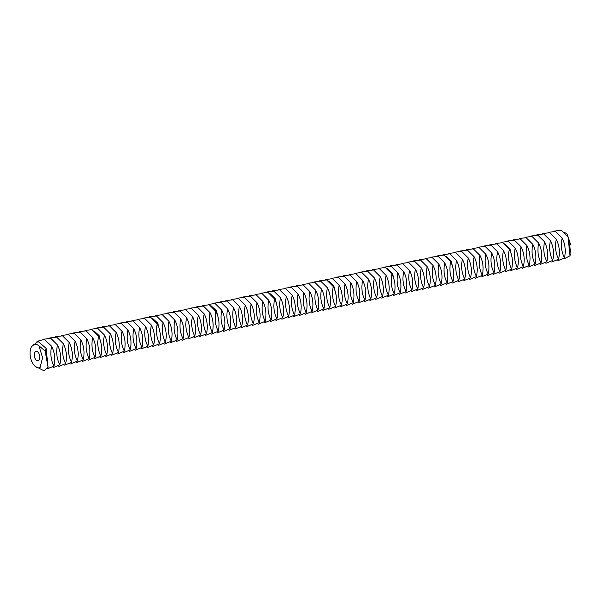 <?xml version="1.0" encoding="UTF-8"?>
<svg xmlns="http://www.w3.org/2000/svg" width="601" height="601" viewBox="0 0 601 601"><rect width="100%" height="100%" fill="white"/><g stroke="black" fill="none" stroke-linecap="round" stroke-linejoin="round"><path stroke-width="0.9" d="M37.254 360.75A4.808 2.667 -102 0 0 38.013 360.78A4.808 2.667 -102 0 0 39.628 355.529A4.808 2.667 -102 0 0 36.022 351.375A4.808 2.667 -102 0 0 34.302 355.972A4.808 2.667 -102 0 0 37.254 360.75M38.945 345.845A12.012 6.664 -102 0 0 30.816 348.242A12.012 6.664 -102 0 0 30.065 354.162A12.012 6.664 -102 0 0 34.527 365.761A12.012 6.664 -102 0 0 37.615 367.759A12.012 6.664 -102 0 0 40.049 367.677L42.588 357.618L38.945 345.845L45.143 350.939L46.127 348.355L48.08 367.301L45.143 350.939M564.632 232.459L567.089 234.014L570.77 245.02M30.816 348.242L31.357 346.739L38.096 341.443L46.127 348.355M38.727 368.045L43.956 370.794L48.08 367.301M34.715 365.949L37.84 367.97L40.049 367.677M563.986 258.911L569.966 255.808L568.013 236.862L570.95 253.216M568.013 236.862L561.342 230.206L554.445 231.085M569.966 255.808L570.717 253.877M47.126 368.909L53.955 366.054C50.882 360.059 50.101 353.448 51.603 346.214L44.271 339.31L37.029 341.421M557.668 260.804L564.489 257.949C561.424 251.954 560.643 245.343 562.145 238.101L555.474 231.453L548.57 232.332M562.145 238.101C565.21 244.096 565.992 250.715 564.489 257.949M51.603 346.214C54.676 352.209 55.457 358.82 53.955 366.054M53.001 367.669L59.822 364.815C56.749 358.82 55.968 352.209 57.471 344.966L50.8 338.318L43.903 339.197M551.801 262.044L558.622 259.189C555.557 253.201 554.768 246.583 556.278 239.348L549.607 232.692L542.703 233.571M556.278 239.348C559.343 245.343 560.124 251.954 558.622 259.189M57.471 344.966C60.543 350.961 61.325 357.58 59.822 364.815M58.868 366.422L65.689 363.575C62.617 357.58 61.835 350.961 63.338 343.727L56.667 337.071L49.77 337.95M545.933 263.291L552.755 260.436C549.682 254.441 548.901 247.822 550.403 240.588L543.732 233.939L536.836 234.811M550.403 240.588C553.476 246.583 554.257 253.201 552.755 260.436M63.338 343.727C66.41 349.722 67.192 356.333 65.689 363.575M64.735 365.183L71.557 362.328C68.484 356.333 67.703 349.722 69.205 342.487L62.534 335.831L55.638 336.71M540.066 264.53L546.887 261.675C543.815 255.68 543.034 249.069 544.536 241.835L537.865 235.179L530.968 236.058M544.536 241.835C547.609 247.83 548.39 254.441 546.887 261.675M69.205 342.487C72.278 348.475 73.059 355.093 71.557 362.328M70.602 363.943L77.424 361.088C74.359 355.093 73.57 348.475 75.08 341.24L68.409 334.592L61.505 335.463M534.199 265.77L541.02 262.922C537.948 256.928 537.166 250.309 538.669 243.074L531.998 236.418L525.101 237.297M538.669 243.074C541.741 249.069 542.523 255.68 541.02 262.922M75.08 341.24C78.145 347.235 78.926 353.854 77.424 361.088M76.47 362.696L83.291 359.841C80.226 353.846 79.445 347.235 80.947 340.001L74.276 333.345L67.372 334.224M528.324 267.017L535.153 264.162C532.08 258.167 531.299 251.556 532.802 244.314L526.13 237.665L519.234 238.544M532.802 244.314C535.874 250.309 536.655 256.928 535.153 264.162M80.947 340.001C84.012 345.996 84.794 352.607 83.291 359.841M82.337 361.456L89.158 358.602C86.093 352.607 85.312 345.996 86.814 338.754L80.143 332.105L73.247 332.977M522.457 268.256L529.278 265.402C526.213 259.414 525.432 252.796 526.934 245.561L520.263 238.905L513.367 239.784M526.934 245.561C529.999 251.556 530.788 258.167 529.278 265.402M86.814 338.754C89.88 344.749 90.668 351.367 89.158 358.602M88.204 360.209L95.033 357.362C91.961 351.367 91.179 344.749 92.682 337.514L86.011 330.858L79.114 331.737M516.59 269.503L523.411 266.649C520.346 260.654 519.564 254.035 521.067 246.801L514.396 240.152L507.492 241.024M521.067 246.801C524.132 252.796 524.913 259.414 523.411 266.649M92.682 337.514C95.754 343.509 96.536 350.12 95.033 357.362M94.079 358.97L100.9 356.115C97.828 350.12 97.046 343.509 98.549 336.275L91.878 329.618L84.981 330.497M510.722 270.743L517.544 267.888C514.479 261.893 513.69 255.282 515.2 248.048L508.529 241.392L501.625 242.271M515.2 248.048C518.265 254.043 519.046 260.654 517.544 267.888M98.549 336.275C101.622 342.262 102.403 348.88 100.9 356.115M99.946 357.73L106.768 354.875C103.695 348.88 102.914 342.262 104.416 335.027L97.745 328.379L90.849 329.25M104.416 335.027C107.489 341.022 108.27 347.641 106.768 354.875M504.855 271.99L511.676 269.135C508.611 263.14 507.822 256.522 509.325 249.287L502.654 242.639L495.757 243.51M509.325 249.287C512.398 255.282 513.179 261.893 511.676 269.135M105.814 356.483L112.635 353.628C109.562 347.633 108.781 341.022 110.284 333.788L103.612 327.132L96.716 328.011M110.284 333.788C113.356 339.783 114.137 346.394 112.635 353.628M498.988 273.23L505.809 270.375C502.737 264.38 501.955 257.769 503.458 250.534L496.787 243.878L489.89 244.757M503.458 250.534C506.53 256.522 507.312 263.14 505.809 270.375M111.681 355.244L118.502 352.389C115.437 346.394 114.648 339.783 116.158 332.541L109.487 325.892L102.583 326.764M116.158 332.541C119.223 338.536 120.005 345.154 118.502 352.389M493.12 274.469L499.942 271.614C496.869 265.627 496.088 259.008 497.59 251.774L490.919 245.118L484.023 245.997M497.59 251.774C500.663 257.769 501.444 264.38 499.942 271.614M117.548 353.997L124.369 351.142C121.304 345.154 120.516 338.536 122.026 331.301L115.354 324.645L108.45 325.524M122.026 331.301C125.091 337.296 125.872 343.907 124.369 351.142M487.246 275.716L494.075 272.862C491.002 266.867 490.221 260.248 491.723 253.013L485.052 246.365L478.156 247.236M491.723 253.013C494.796 259.008 495.577 265.627 494.075 272.862M123.415 352.757L130.237 349.902C127.172 343.907 126.39 337.296 127.893 330.062L121.222 323.406L114.318 324.285M127.893 330.062C130.958 336.049 131.747 342.668 130.237 349.902M481.378 276.956L488.2 274.101C485.135 268.106 484.353 261.495 485.856 254.261L479.185 247.604L472.288 248.483M485.856 254.261C488.921 260.256 489.71 266.867 488.2 274.101M129.283 351.517L136.104 348.663C133.039 342.668 132.258 336.049 133.76 328.815L127.089 322.166L120.192 323.037M133.76 328.815C136.825 334.81 137.614 341.428 136.104 348.663M475.511 278.203L482.333 275.348C479.267 269.353 478.486 262.735 479.989 255.5L473.318 248.852L466.421 249.723M479.989 255.5C483.054 261.495 483.843 268.114 482.333 275.348M135.15 350.27L141.979 347.416C138.906 341.421 138.125 334.81 139.627 327.575L132.956 320.919L126.06 321.798M139.627 327.575C142.7 333.57 143.481 340.181 141.979 347.416M469.644 279.442L476.465 276.588C473.4 270.593 472.619 263.982 474.121 256.747L467.45 250.091L460.546 250.97M474.121 256.747C477.186 262.735 477.968 269.353 476.465 276.588M141.025 349.031L147.846 346.176C144.773 340.181 143.992 333.563 145.495 326.328L138.823 319.679L131.927 320.551M145.495 326.328C148.567 332.323 149.349 338.941 147.846 346.176M463.777 280.682L470.598 277.827C467.533 271.84 466.744 265.221 468.254 257.987L461.583 251.331L454.679 252.21M468.254 257.987C471.319 263.982 472.101 270.593 470.598 277.827M146.892 347.784L153.713 344.929C150.641 338.941 149.859 332.323 151.362 325.088L144.691 318.432L137.794 319.311M151.362 325.088C154.434 331.083 155.216 337.694 153.713 344.929M457.909 281.929L464.731 279.074C461.658 273.079 460.877 266.468 462.379 259.226L455.708 252.578L448.812 253.449M462.379 259.226C465.452 265.221 466.233 271.84 464.731 279.074M152.759 346.544L159.581 343.689C156.508 337.694 155.727 331.083 157.229 323.849L150.558 317.193L143.662 318.072M157.229 323.849C160.302 329.836 161.083 336.455 159.581 343.689M452.042 283.169L458.863 280.314C455.791 274.319 455.01 267.708 456.512 260.473L449.841 253.817L442.945 254.696M456.512 260.473C459.585 266.468 460.366 273.079 458.863 280.314M158.626 345.305L165.448 342.45C162.383 336.455 161.594 329.836 163.104 322.602L156.433 315.953L149.529 316.825M163.104 322.602C166.169 328.597 166.95 335.208 165.448 342.45M446.175 284.416L452.996 281.561C449.924 275.566 449.142 268.947 450.645 261.713L443.974 255.064L437.077 255.936M450.645 261.713C453.717 267.708 454.499 274.326 452.996 281.561M164.494 344.057L171.315 341.203C168.25 335.208 167.469 328.597 168.971 321.362L162.3 314.706L155.396 315.585M168.971 321.362C172.036 327.357 172.818 333.968 171.315 341.203M440.3 285.655L447.129 282.801C444.056 276.806 443.275 270.195 444.778 262.96L438.106 256.304L431.21 257.183M444.778 262.96C447.85 268.947 448.631 275.566 447.129 282.801M170.361 342.818L177.182 339.963C174.117 333.968 173.336 327.35 174.838 320.115L168.167 313.467L161.271 314.338M174.838 320.115C177.904 326.11 178.692 332.729 177.182 339.963M434.433 286.895L441.254 284.048C438.189 278.053 437.408 271.434 438.91 264.2L432.239 257.544L425.343 258.422M438.91 264.2C441.975 270.195 442.764 276.806 441.254 284.048M176.228 341.571L183.057 338.716C179.984 332.729 179.203 326.11 180.706 318.876L174.035 312.219L167.138 313.098M180.706 318.876C183.778 324.871 184.56 331.482 183.057 338.716M428.566 288.142L435.387 285.287C432.322 279.292 431.541 272.681 433.043 265.439L426.372 258.791L419.468 259.662M433.043 265.439C436.108 271.434 436.889 278.053 435.387 285.287M182.103 340.331L188.924 337.477C185.852 331.482 185.07 324.871 186.573 317.628L179.902 310.98L173.005 311.859M186.573 317.628C189.646 323.623 190.427 330.242 188.924 337.477M422.698 289.381L429.52 286.527C426.455 280.532 425.666 273.921 427.176 266.686L420.505 260.03L413.601 260.909M427.176 266.686C430.241 272.681 431.022 279.292 429.52 286.527M187.97 339.084L194.792 336.237C191.719 330.242 190.938 323.623 192.44 316.389L185.769 309.733L178.873 310.612M192.44 316.389C195.513 322.384 196.294 328.995 194.792 336.237M416.831 290.629L423.652 287.774C420.58 281.779 419.798 275.16 421.301 267.926L414.63 261.277L407.733 262.149M421.301 267.926C424.374 273.921 425.155 280.539 423.652 287.774M193.838 337.845L200.659 334.99C197.586 328.995 196.805 322.384 198.307 315.149L191.636 308.493L184.74 309.372M198.307 315.149C201.38 321.144 202.161 327.755 200.659 334.99M410.964 291.868L417.785 289.013C414.713 283.018 413.931 276.407 415.434 269.173L408.763 262.517L401.866 263.396M415.434 269.173C418.506 275.16 419.288 281.779 417.785 289.013M199.705 336.605L206.526 333.75C203.461 327.755 202.672 321.137 204.182 313.902L197.511 307.254L190.607 308.125M204.182 313.902C207.247 319.897 208.029 326.516 206.526 333.75M405.097 293.108L411.918 290.26C408.845 284.265 408.064 277.647 409.566 270.412L402.895 263.756L395.999 264.635M409.566 270.412C412.639 276.407 413.42 283.018 411.918 290.26M205.572 335.358L212.393 332.503C209.328 326.516 208.547 319.897 210.05 312.663L203.378 306.007L196.474 306.886M210.05 312.663C213.115 318.658 213.896 325.269 212.393 332.503M399.222 294.355L406.051 291.5C402.978 285.505 402.197 278.894 403.699 271.652L397.028 265.003L390.132 265.882M403.699 271.652C406.772 277.647 407.553 284.265 406.051 291.5M211.439 334.118L218.261 331.264C215.196 325.269 214.414 318.658 215.917 311.416L209.246 304.767L202.349 305.646M215.917 311.416C218.982 317.411 219.771 324.029 218.261 331.264M393.355 295.594L400.176 292.74C397.111 286.745 396.329 280.134 397.832 272.899L391.161 266.243L384.264 267.122M397.832 272.899C400.897 278.894 401.686 285.505 400.176 292.74M217.307 332.871L224.128 330.024C221.063 324.029 220.282 317.411 221.784 310.176L215.113 303.52L208.216 304.399M221.784 310.176C224.849 316.171 225.638 322.782 224.128 330.024M387.487 296.841L394.309 293.987C391.243 287.992 390.462 281.373 391.965 274.139L385.294 267.49L378.397 268.362M391.965 274.139C395.03 280.134 395.819 286.752 394.309 293.987M223.174 331.632L230.003 328.777C226.93 322.782 226.149 316.171 227.651 308.937L220.98 302.28L214.084 303.159M227.651 308.937C230.724 314.932 231.505 321.543 230.003 328.777M381.62 298.081L388.441 295.226C385.376 289.231 384.595 282.62 386.097 275.386L379.426 268.73L372.522 269.609M386.097 275.386C389.163 281.381 389.944 287.992 388.441 295.226M229.049 330.392L235.87 327.537C232.797 321.543 232.016 314.924 233.519 307.689L226.847 301.041L219.951 301.912M233.519 307.689C236.591 313.684 237.372 320.303 235.87 327.537M375.753 299.321L382.574 296.473C379.509 290.478 378.72 283.86 380.23 276.625L373.559 269.969L366.655 270.848M380.23 276.625C383.295 282.62 384.077 289.231 382.574 296.473M234.916 329.145L241.737 326.29C238.665 320.295 237.883 313.684 239.386 306.45L232.715 299.794L225.818 300.673M239.386 306.45C242.458 312.445 243.24 319.056 241.737 326.29M369.885 300.568L376.707 297.713C373.634 291.718 372.853 285.107 374.355 277.865L367.684 271.216L360.788 272.095M374.355 277.865C377.428 283.86 378.209 290.478 376.707 297.713M240.783 327.906L247.604 325.051C244.532 319.056 243.751 312.445 245.253 305.203L238.582 298.554L231.685 299.433M245.253 305.203C248.326 311.198 249.107 317.816 247.604 325.051M364.018 301.807L370.84 298.952C367.767 292.965 366.986 286.346 368.488 279.112L361.817 272.456L354.921 273.335M368.488 279.112C371.561 285.107 372.342 291.718 370.84 298.952M246.65 326.659L253.472 323.811C250.407 317.816 249.618 311.198 251.128 303.963L244.457 297.307L237.553 298.186M251.128 303.963C254.193 309.958 254.974 316.569 253.472 323.811M358.151 303.054L364.972 300.2C361.9 294.205 361.118 287.586 362.621 280.351L355.95 273.703L349.053 274.574M362.621 280.351C365.693 286.346 366.475 292.965 364.972 300.2M252.518 325.419L259.339 322.564C256.274 316.569 255.493 309.958 256.995 302.724L250.324 296.068L243.42 296.947M256.995 302.724C260.06 308.711 260.842 315.33 259.339 322.564M352.276 304.294L359.105 301.439C356.032 295.444 355.251 288.833 356.754 281.599L350.082 274.942L343.186 275.821M356.754 281.599C359.826 287.594 360.608 294.205 359.105 301.439M258.385 324.179L265.206 321.325C262.141 315.33 261.36 308.711 262.862 301.477L256.191 294.828L249.295 295.7M262.862 301.477C265.927 307.472 266.716 314.09 265.206 321.325M346.409 305.541L353.23 302.686C350.165 296.691 349.384 290.073 350.886 282.838L344.215 276.19L337.319 277.061M350.886 282.838C353.951 288.833 354.74 295.444 353.23 302.686M264.252 322.932L271.081 320.078C268.008 314.083 267.227 307.472 268.73 300.237L262.059 293.581L255.162 294.46M268.73 300.237C271.802 306.232 272.584 312.843 271.081 320.078M340.542 306.78L347.363 303.926C344.298 297.931 343.517 291.32 345.019 284.078L338.348 277.429L331.444 278.308M345.019 284.078C348.084 290.073 348.865 296.691 347.363 303.926M270.127 321.693L276.948 318.838C273.876 312.843 273.094 306.232 274.597 298.99L267.926 292.341L261.029 293.213M274.597 298.99C277.67 304.985 278.451 311.603 276.948 318.838M334.674 308.02L341.496 305.165C338.431 299.178 337.642 292.559 339.152 285.325L332.481 278.669L325.577 279.548M339.152 285.325C342.217 291.32 342.998 297.931 341.496 305.165M275.994 320.446L282.816 317.598C279.743 311.603 278.962 304.985 280.464 297.75L273.793 291.094L266.897 291.973M280.464 297.75C283.537 303.745 284.318 310.356 282.816 317.598M328.807 309.267L335.628 306.412C332.556 300.417 331.775 293.799 333.277 286.564L326.606 279.916L319.709 280.787M333.277 286.564C336.35 292.559 337.131 299.178 335.628 306.412M281.861 319.206L288.683 316.351C285.61 310.356 284.829 303.745 286.331 296.511L279.66 289.855L272.764 290.734M286.331 296.511C289.404 302.498 290.185 309.117 288.683 316.351M322.94 310.507L329.761 307.652C326.689 301.657 325.907 295.046 327.41 287.811L320.739 281.155L313.842 282.034M327.41 287.811C330.482 293.806 331.264 300.417 329.761 307.652M287.729 317.967L294.55 315.112C291.485 309.117 290.696 302.498 292.206 295.264L285.535 288.615L278.631 289.487M292.206 295.264C295.271 301.259 296.053 307.877 294.55 315.112M317.073 311.754L323.894 308.899C320.821 302.904 320.04 296.285 321.543 289.051L314.871 282.402L307.975 283.274M321.543 289.051C324.615 295.046 325.396 301.664 323.894 308.899M293.596 316.719L300.417 313.865C297.352 307.87 296.571 301.259 298.073 294.024L291.402 287.368L284.498 288.247M298.073 294.024C301.139 300.019 301.92 306.63 300.417 313.865M311.198 312.993L318.027 310.139C314.954 304.144 314.173 297.533 315.675 290.298L309.004 283.642L302.108 284.521M315.675 290.298C318.748 296.285 319.529 302.904 318.027 310.139M299.463 315.48L306.285 312.625C303.22 306.63 302.438 300.012 303.941 292.777L297.27 286.129L290.373 287M303.941 292.777C307.006 298.772 307.795 305.391 306.285 312.625M305.331 314.233L312.152 311.378C309.087 305.391 308.305 298.772 309.808 291.538L303.137 284.882L296.24 285.76M309.808 291.538C312.873 297.533 313.662 304.144 312.152 311.378M93.914 330.805L99.112 335.621L101.306 344.433M504.69 243.818L509.896 248.641L512.082 257.446M446.01 256.244L451.208 261.067L453.402 269.872M152.594 318.38L157.8 323.195L159.986 332.007M387.322 268.677L392.528 273.493L394.722 282.297M211.274 305.954L216.48 310.77L218.674 319.582M328.642 281.103L333.848 285.918L336.034 294.723M269.962 293.528L275.16 298.344L277.354 307.149M34.527 365.761L34.888 366.137"/></g></svg>
